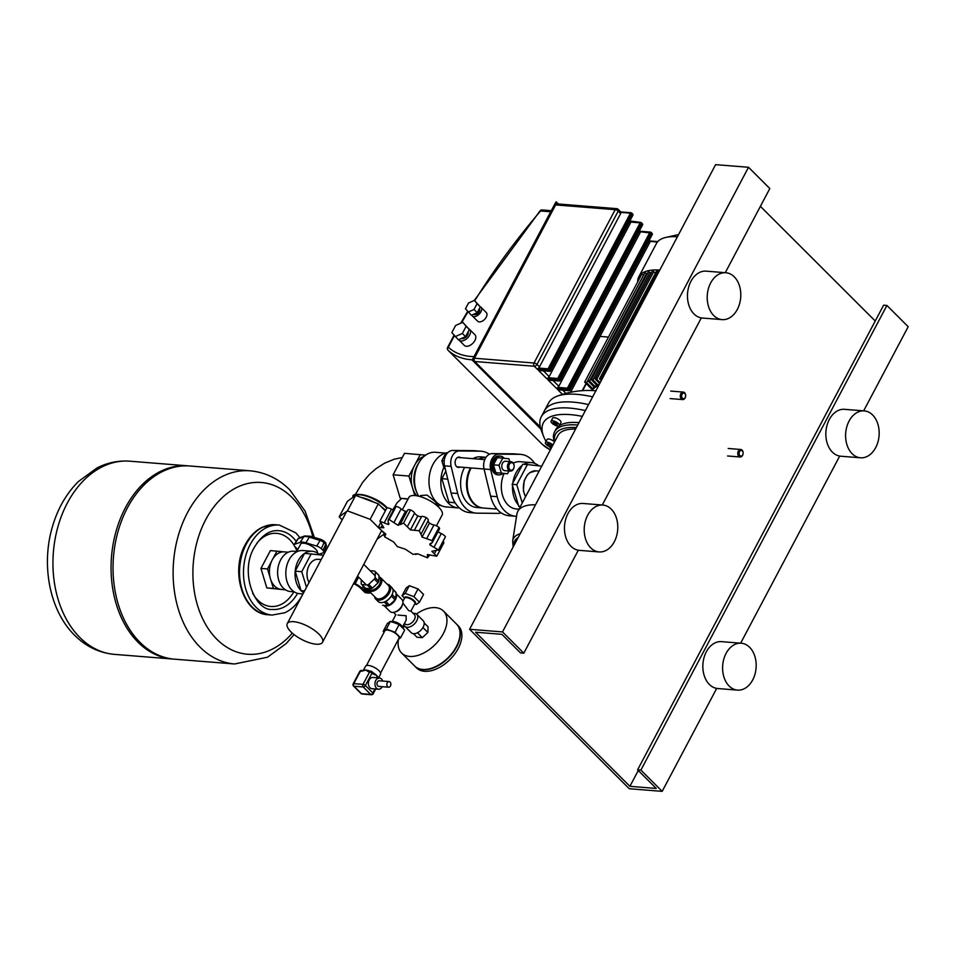 <?xml version="1.0" encoding="UTF-8"?>
<svg xmlns="http://www.w3.org/2000/svg" width="956" height="956" viewBox="0 0 956 956"><rect width="100%" height="100%" fill="white"/><g stroke="black" fill="none" stroke-linecap="round" stroke-linejoin="round"><path stroke-width="1.43" d="M738.821 456.323A3.764 2.677 94.6 0 0 740.159 456.98A3.764 2.677 94.6 0 0 742.943 454.447A3.764 2.677 94.6 0 0 742.095 450.133A3.764 2.677 94.6 0 0 740.757 449.475A3.764 2.677 94.6 0 0 737.96 452.021A3.764 2.677 94.6 0 0 738.821 456.323M739.884 455.606A2.82 2.008 -85.4 0 1 739.514 451.686A2.82 2.008 -85.4 0 1 742.346 450.957A2.82 2.008 -85.4 0 1 742.716 454.877A2.82 2.008 -85.4 0 1 739.884 455.606M681.329 398.927A3.764 2.677 94.6 0 0 682.68 399.584A3.764 2.677 94.6 0 0 685.464 397.051A3.764 2.677 94.6 0 0 684.615 392.737A3.764 2.677 94.6 0 0 683.277 392.08A3.764 2.677 94.6 0 0 680.481 394.625A3.764 2.677 94.6 0 0 681.329 398.927M682.405 398.21A2.82 2.008 -85.4 0 1 682.034 394.29A2.82 2.008 -85.4 0 1 684.866 393.561A2.82 2.008 -85.4 0 1 685.225 397.481A2.82 2.008 -85.4 0 1 682.405 398.21M319.053 554.241L323.379 552.723A4.708 1.709 -152.1 0 0 323.881 552.293A4.708 1.709 -152.1 0 0 322.985 550.417L321.288 548.708A4.708 1.709 -152.1 0 0 316.723 546.079L305.932 542.817A11.293 4.111 -152.1 0 0 300.124 542.351L294.556 544.299A4.708 1.709 -152.1 0 0 294.113 544.621A4.708 1.709 -152.1 0 0 294.95 546.605L296.647 548.302A4.708 1.709 -152.1 0 0 297.89 549.33M302.968 593.951L299.551 593.676A21.641 15.404 -85.4 0 1 291.843 589.924A21.641 15.404 -85.4 0 1 286.943 565.127A21.641 15.404 -85.4 0 1 303.004 550.548L312.218 551.277A21.641 15.404 -85.4 0 1 319.698 554.815M304.51 591.035L301.056 590.665A21.641 15.404 -85.4 0 1 295.177 571.162A21.641 15.404 -85.4 0 1 304.606 553.357A21.641 15.404 -85.4 0 1 312.218 551.277M285.282 589.709L281.339 589.386A18.809 13.396 -85.4 0 1 279.869 589.159A18.809 13.396 -85.4 0 1 274.635 586.124A18.809 13.396 -85.4 0 1 270.93 580.232A18.809 13.396 -85.4 0 1 269.998 577.173A18.809 13.396 -85.4 0 1 271.492 561.447A18.809 13.396 -85.4 0 1 272.974 558.651A18.809 13.396 -85.4 0 1 283.406 551.851A18.809 13.396 -85.4 0 1 284.338 551.887L288.294 552.198M317.261 552.938L317.284 552.915A9.405 3.418 -152.1 0 0 313.329 547.179A9.405 3.418 -152.1 0 0 303.638 543.199A9.405 3.418 -152.1 0 0 300.65 544.107L296.754 551.457M271.492 561.447L267.525 568.951L269.998 577.173M283.406 551.851L276.953 551.146L272.974 558.651M270.93 580.232L273.404 588.442L279.869 589.159M276.953 551.146L270.369 550.62L260.94 568.426L266.82 587.916L285.545 589.876M267.525 568.951L260.94 568.426M273.404 588.442L266.82 587.916M283.789 589.589L285.366 589.756M303.626 592.696A21.641 15.404 -85.4 0 1 301.056 590.665L295.177 571.162L304.606 553.357L323.475 555.233M294.209 591.836L290.445 591.537A20.219 14.4 -85.4 0 1 277.706 570.23A20.219 14.4 -85.4 0 1 293.671 551.218L297.436 551.516M301.056 590.665L304.558 590.939M306.482 587.319L301.761 571.7L311.19 553.883M295.177 571.162L301.761 571.7M173.526 659.078A96.891 68.987 -85.4 0 1 172.534 659.019A96.891 68.987 -85.4 0 1 116.548 605.052A96.891 68.987 -85.4 0 1 125.439 507.696A96.891 68.987 -85.4 0 1 187.985 465.847A96.891 68.987 -85.4 0 1 188.965 465.942M127.411 507.851A96.891 68.987 -85.4 0 1 189.957 466.002L250.042 470.806A96.891 68.987 -85.4 0 0 187.496 512.655A96.891 68.987 -85.4 0 0 200.091 647.164A96.891 68.987 -85.4 0 0 234.59 663.978L174.506 659.174A96.891 68.987 -85.4 0 1 118.532 605.208A96.891 68.987 -85.4 0 1 127.411 507.851M292.309 633.111A86.136 61.327 -85.4 0 1 216.881 639.277A86.136 61.327 -85.4 0 1 205.683 519.706A86.136 61.327 -85.4 0 1 291.974 497.455A86.136 61.327 -85.4 0 1 312.851 536.973M316.173 644.201A19.945 7.254 -152.1 0 0 322.519 642.277A19.945 7.254 -152.1 0 0 314.13 630.123A19.945 7.254 -152.1 0 0 293.611 621.675A19.945 7.254 -152.1 0 0 287.266 623.611A19.945 7.254 -152.1 0 0 295.655 635.764A19.945 7.254 -152.1 0 0 316.173 644.201M321.18 559.547L318.205 559.308A14.113 10.05 94.6 0 0 308.322 567.087A14.113 10.05 94.6 0 0 309.039 582.479M522.251 502.952L516.742 484.704L527.389 464.58L522.789 464.21L512.129 484.334L518.785 506.357L520.363 506.525L518.785 506.357M516.742 484.704L512.129 484.334M527.389 464.58L541.729 466.158M382.233 686.683A5.64 4.015 -85.4 0 1 382.173 686.778A5.64 4.015 -85.4 0 1 378.528 689.216A5.64 4.015 -85.4 0 1 375.266 686.073A5.64 4.015 -85.4 0 1 375.792 680.397A5.64 4.015 -85.4 0 1 379.436 677.971A5.64 4.015 -85.4 0 1 382.675 681.054M378.528 689.216L371.944 688.69A5.64 4.015 -85.4 0 1 368.693 685.548A5.64 4.015 -85.4 0 1 369.207 679.871A5.64 4.015 -85.4 0 1 372.852 677.434L379.436 677.971M390.454 685.978A2.82 2.008 -85.4 0 1 388.638 687.197A2.82 2.008 -85.4 0 1 387.001 685.619A2.82 2.008 -85.4 0 1 387.264 682.787A2.82 2.008 -85.4 0 1 389.08 681.568A2.82 2.008 -85.4 0 1 390.717 683.146A2.82 2.008 -85.4 0 1 390.454 685.978M388.638 687.197L378.755 686.408A2.82 2.008 -85.4 0 1 377.13 684.831A2.82 2.008 -85.4 0 1 377.381 681.998A2.82 2.008 -85.4 0 1 379.209 680.78L389.08 681.568M370.33 671.243A1.876 1.338 94.6 0 0 368.693 671.913L369.578 671.984A1.876 0.681 27.9 0 1 371.956 673.155A1.876 1.135 -45 0 0 371.968 671.71A1.876 1.135 -45 0 0 371.454 671.494A1.876 1.338 94.6 0 0 369.578 671.984L363.017 684.377A1.876 1.338 94.6 0 0 363.256 686.982A1.876 1.135 -45 0 0 365.395 685.536A1.876 0.681 -152.1 0 0 363.017 684.377L353.792 683.636A1.876 0.681 -152.1 0 0 353.194 683.815A1.876 1.876 0 0 0 353.529 686.026A1.876 1.135 -45 0 0 354.043 686.241A1.876 1.338 -85.4 0 1 353.792 683.636L360.352 671.243A1.876 1.338 -85.4 0 1 361.571 670.431A1.876 1.876 0 0 0 359.755 671.423A1.876 0.681 27.9 0 1 360.352 671.243L361.237 671.315A1.876 1.338 -85.4 0 1 362.455 670.503L363.997 670.204A8.461 3.083 27.9 0 1 365.778 670.06A8.461 3.083 27.9 0 1 369.625 671.028A8.461 3.083 27.9 0 1 369.793 671.1M363.352 670.383L365.55 666.236A8.461 3.083 27.9 0 1 368.239 665.412A8.461 3.083 27.9 0 1 376.951 669.009A8.461 3.083 27.9 0 1 380.512 674.159L378.54 677.9M372.78 672.546A8.461 3.083 27.9 0 1 373.043 672.701A8.461 3.083 27.9 0 1 376.497 675.318A8.461 3.083 27.9 0 1 377.931 677.23L378.707 678.437M369.625 671.028L370.785 671.172A1.876 1.876 0 0 1 371.968 671.71L373.043 672.701M374.991 688.929L372.84 692.981A1.876 1.135 135 0 1 370.713 694.426A1.876 1.338 94.6 0 0 371.382 694.749A1.876 1.876 0 0 0 373.187 693.757A1.876 0.681 -152.1 0 0 372.84 692.981L365.395 685.536L371.956 673.155L372.673 673.861A1.876 1.135 -45 0 0 372.685 672.427M361.237 671.315L365.778 670.06L368.693 671.913M372.673 673.861L376.497 675.318L377.405 677.804M404.269 597.918L402.07 595.719L405.225 593.437L413.912 596.663L419.445 602.196L416.29 604.479L414.868 603.953M405.225 593.437L409.323 585.693L406.169 587.976L402.07 595.719M409.323 585.693L418.011 588.92L413.912 596.663M418.011 588.92L423.544 594.441L419.445 602.196M416.41 614.015A29.636 17.794 135 0 1 435.446 607.634A29.636 17.794 135 0 1 443.476 611.063L456.514 624.077A29.636 17.794 135 0 1 452.714 652.362A29.636 17.794 135 0 1 422.66 669.439A29.636 17.794 135 0 1 414.641 666.009L401.604 652.996A29.636 17.794 135 0 1 398.533 639.301M443.476 611.063A29.636 17.794 135 0 1 439.676 639.349A29.636 17.794 135 0 1 409.622 656.425A29.636 17.794 135 0 1 401.604 652.996M424.165 622.93L428.073 626.813L427.858 632.454L422.946 627.542M427.858 632.454L422.325 637.664L417.437 632.776M422.325 637.664L417.007 637.234L413.434 633.673M402.954 628.331A29.636 17.794 135 0 1 404.507 625.929M366.435 665.567L384.826 630.841A7.995 2.904 27.9 0 1 387.371 630.064A7.995 2.904 27.9 0 1 395.593 633.446A7.995 2.904 27.9 0 1 398.963 638.321L380.572 673.048M384.085 632.227L383.201 631.342L386.367 629.06L395.055 632.286L400.588 637.807L398.389 639.409M386.367 629.06L390.466 621.316L387.3 623.599L383.201 631.342M390.466 621.316L399.154 624.543L395.055 632.286M399.154 624.543L404.687 630.064L400.588 637.807M413.219 613.417A8.461 5.091 135 0 1 416.804 614.338L423.197 620.719A8.461 5.091 135 0 1 423.138 627.184A8.461 5.091 135 0 1 411.235 632.705L404.842 626.323A8.461 5.091 135 0 1 403.898 624.364M416.804 614.338A8.461 5.091 135 0 1 416.756 620.814A8.461 5.091 135 0 1 404.842 626.323M410.913 611.123L414.414 614.612A6.584 3.955 135 0 1 414.366 619.643A6.584 3.955 135 0 1 405.105 623.933L404.472 623.288M396.047 593.616L401.902 599.46A8.461 5.091 135 0 1 402.572 604.204L402.165 605.542A6.584 3.955 135 0 1 401.592 606.881A6.584 3.955 135 0 1 396.023 611.697L394.673 612.103A8.461 5.091 135 0 1 389.94 611.446L383.894 605.399M410.853 611.063L408.786 610.705L402.835 603.057M402.572 604.204A8.461 5.091 135 0 1 401.855 605.925A8.461 5.091 135 0 1 394.673 612.103M396.047 593.784A8.461 5.091 135 0 1 395.461 599.555A8.461 5.091 135 0 1 383.954 605.411M404.376 598.54A6.298 2.294 27.9 0 1 404.364 597.56A6.298 2.294 27.9 0 1 408.559 597.428A6.298 2.294 27.9 0 1 414.342 600.858A6.298 2.294 27.9 0 1 415.502 603.451A6.298 2.294 27.9 0 1 414.689 604.001M402.846 601.42L404.579 598.157A5.832 2.127 27.9 0 1 408.463 598.038A5.832 2.127 27.9 0 1 413.817 601.216A5.832 2.127 27.9 0 1 414.88 603.618L410.889 611.171M391.888 621.842A6.298 2.294 27.9 0 1 392.103 621.782A6.298 2.294 27.9 0 1 401.221 625.642A6.298 2.294 27.9 0 1 402.356 627.208A6.298 2.294 27.9 0 1 402.488 627.877M392.414 621.735A5.832 2.127 27.9 0 1 392.665 621.651A5.832 2.127 27.9 0 1 401.102 625.224A5.832 2.127 27.9 0 1 402.153 626.682A5.832 2.127 27.9 0 1 402.237 626.933M397.959 615.078L406.121 615.736L406.169 620.074L402.177 627.626M387.084 584.14A9.775 5.867 135 0 1 389.522 585.251A9.775 5.867 135 0 1 388.279 594.584A9.775 5.867 135 0 1 378.361 600.213A9.775 5.867 135 0 1 375.708 599.089A9.775 5.867 135 0 1 374.597 596.64M389.522 585.251L391.924 587.641A9.775 5.867 135 0 1 392.689 593.114A9.775 5.867 135 0 1 383.571 602.244A9.775 5.867 135 0 1 380.751 602.603A9.775 5.867 135 0 1 378.11 601.479L375.708 599.089M383.738 602.184A9.309 5.593 -45 0 0 383.906 602.137A9.309 5.593 -45 0 0 384.288 602.017A9.309 5.593 135 0 0 385.758 601.372A9.309 5.593 -45 0 0 391.374 596.078A9.309 5.593 135 0 0 392.151 594.608A9.309 5.593 -45 0 0 392.593 593.449A9.309 5.593 -45 0 0 392.641 593.282M374.143 586.482A7.995 4.804 -45 0 0 376.425 584.343M367.582 588.454L368.454 589.326A7.995 4.804 -45 0 0 370.617 590.246A7.995 4.804 -45 0 0 378.731 585.646A7.995 4.804 -45 0 0 379.747 578.01L378.994 577.257M367.367 588.442A8.831 5.306 -45 0 0 368.335 590.39A8.831 5.306 -45 0 0 370.725 591.417A8.831 5.306 -45 0 0 379.687 586.327A8.831 5.306 -45 0 0 380.823 577.89A8.831 5.306 -45 0 0 379.006 576.946M368.335 590.39L375.839 597.894A8.831 5.306 -45 0 0 378.229 598.91A8.831 5.306 -45 0 0 387.192 593.819A8.831 5.306 -45 0 0 388.327 585.383L380.823 577.89M366.076 588.334A4.708 3.346 94.6 0 0 367.355 591.322A4.708 3.346 94.6 0 0 369.028 592.134L370.175 592.23M353.565 583.638L354.975 584.319A9.405 3.418 -152.1 0 1 360.663 588.239L364.32 591.884A5.64 4.015 94.6 0 0 366.327 592.863L368.956 593.067A5.64 4.015 94.6 0 0 370.653 592.708M378.361 574.783A9.309 5.593 135 0 1 378.552 574.95A9.309 5.593 135 0 1 379.054 575.608L378.839 581.332A9.309 5.593 135 0 1 378.074 582.79L372.446 588.083A9.309 5.593 135 0 1 370.988 588.729L365.574 588.298A9.309 5.593 135 0 1 365.395 588.119A5.64 4.015 94.6 0 0 366.949 592.087A5.64 4.015 94.6 0 0 368.956 593.067M364.105 586.829A5.64 4.015 94.6 0 0 365.634 591.991L361.977 588.346A11.293 4.111 -152.1 0 0 355.154 583.65L353.887 583.029M361.308 579.862L361.165 583.758A9.309 5.593 -45 0 0 361.667 584.403L365.395 588.119A9.309 5.593 135 0 1 365.228 587.94M378.074 582.79L374.346 579.073A9.309 5.593 -45 0 0 375.122 577.603L378.839 581.332M379.054 575.608L375.326 571.879A9.309 5.593 -45 0 0 374.824 571.234A9.309 5.593 -45 0 0 374.644 571.067L370.103 570.708M370.988 588.729L367.259 585A9.309 5.593 -45 0 0 368.729 584.355L372.446 588.083M361.667 584.403A9.309 5.593 -45 0 0 361.858 584.57L365.574 588.298M374.346 579.073L368.729 584.355M367.259 585L361.858 584.57M375.326 571.879L375.122 577.603M392.151 594.608L395.88 598.337A9.309 5.593 135 0 1 395.103 599.794L391.374 596.078M395.402 591.788A9.309 5.593 135 0 1 395.581 591.955A9.309 5.593 135 0 1 396.083 592.612L392.916 589.446M385.758 601.372L389.486 605.088A9.309 5.593 135 0 1 388.017 605.734L384.288 602.017M396.083 592.612L395.88 598.337M395.103 599.794L389.486 605.088M388.017 605.734L382.615 605.303M456.645 624.208A29.636 17.794 135 0 1 456.777 624.34L458.378 625.941A29.636 17.794 135 0 1 454.578 654.227A29.636 17.794 135 0 1 424.524 671.303A29.636 17.794 135 0 1 416.505 667.874L414.904 666.284A29.636 17.794 135 0 1 414.773 666.141M456.777 624.34A29.636 17.794 135 0 1 452.989 652.637A29.636 17.794 135 0 1 422.922 669.702A29.636 17.794 135 0 1 414.904 666.284M458.808 640.819A29.158 17.519 135 0 1 431.383 668.28M342.2 519.861L339.189 516.849L347.446 510.874L370.139 519.323L378.218 527.389M347.446 510.874L355.644 495.387L347.387 501.362L339.189 516.849M355.644 495.387L378.337 503.836L370.139 519.323M381.659 530.831L384.575 533.747L377.118 539.148M378.337 503.836L385.352 510.839M386.296 507.074A20.219 7.361 -152.1 0 0 360.687 494.515M443.847 467.4A27.282 19.419 94.6 0 0 448.412 503.155A27.282 19.419 94.6 0 0 458.127 507.899A27.282 19.419 94.6 0 0 459.394 507.935M447.802 452.618A27.282 19.419 94.6 0 0 429.901 472.838A27.282 19.419 94.6 0 0 436.557 502.211A27.282 19.419 94.6 0 0 446.273 506.943L458.127 507.899M445.508 453.096L435.41 452.284A26.338 18.75 94.6 0 0 419.373 461.975A26.338 18.75 94.6 0 0 416.912 492.687A26.338 18.75 94.6 0 0 418.68 496.188M420.078 496.558L420.604 495.578L427.009 495.065L434.932 501.279L437.071 504.302L436.557 505.282M419.373 461.975L418.071 464.078A22.574 16.073 94.6 0 0 415.968 490.392L416.912 492.687M424.237 456.239A22.574 16.073 94.6 0 0 414.605 465.309A22.574 16.073 94.6 0 0 412.478 487.787A22.574 16.073 94.6 0 0 416.72 495.782M425.623 455.164L404.484 453.323L393.119 474.785L400.217 498.267L407.985 499.116M420.293 454.578L408.929 476.04L414.808 495.543M408.929 476.04L393.119 474.785M408.104 498.901L400.217 498.267M455.164 502.844L448.938 502.163L455.044 502.653M448.938 502.163L441.851 478.681L447.755 479.147M441.851 478.681L445.831 471.165M502.916 473.423A9.405 6.692 -85.4 0 1 498.853 474.893A9.405 6.692 -85.4 0 1 493.416 469.647A9.405 6.692 -85.4 0 1 494.276 460.195A9.405 6.692 -85.4 0 1 500.346 456.132A9.405 6.692 -85.4 0 1 504.159 458.283M498.853 474.893L497.538 474.785A9.405 6.692 -85.4 0 1 492.101 469.551A9.405 6.692 -85.4 0 1 492.961 460.099A9.405 6.692 -85.4 0 1 499.032 456.036L500.346 456.132M513.456 469.061A4.708 3.346 94.6 0 0 513.886 464.341A4.708 3.346 94.6 0 0 511.173 461.724A4.708 3.346 94.6 0 0 508.126 463.756A4.708 3.346 94.6 0 0 507.696 468.476A4.708 3.346 94.6 0 0 510.42 471.093A4.708 3.346 94.6 0 0 513.456 469.061M511.173 461.724L505.509 461.27A4.708 3.346 94.6 0 0 502.474 463.302A4.708 3.346 94.6 0 0 502.043 468.022A4.708 3.346 94.6 0 0 504.756 470.639L510.42 471.093M513.575 468.583A3.764 2.677 -85.4 0 1 509.811 469.563A3.764 2.677 -85.4 0 1 509.321 464.341A3.764 2.677 -85.4 0 1 513.097 463.361A3.764 2.677 -85.4 0 1 513.575 468.583M508.974 470.985L507.493 473.782L501.338 473.112L498.984 465.285L502.772 458.127L508.915 458.796L509.763 461.605M507.493 473.782L495.817 472.67L493.451 464.843L497.24 457.685L502.772 458.127M495.817 472.67L501.338 473.112M493.451 464.843L498.984 465.285M445.221 468.655L444.193 468.536L441.827 460.708L445.615 453.55L446.882 453.658M444.193 468.536L445.209 468.619M441.827 460.708L444.193 460.9M436.438 525.812L442.162 514.973A18.809 6.847 -152.1 0 0 438.708 507.23A18.809 6.847 -152.1 0 0 421.441 496.977A18.809 6.847 -152.1 0 0 408.917 497.371L402.345 509.787M388.076 520.16L395.115 506.871A4.708 1.709 27.9 0 1 396.131 506.405A4.708 1.709 27.9 0 1 401.15 508.891A5.019 1.828 -152.1 0 0 405.499 511.293L398.078 525.31L389.164 519.562L388.076 520.16L388.363 524.533L379.855 521.211L386.833 508.042A4.708 1.709 27.9 0 1 386.833 508.042A4.708 1.709 27.9 0 1 386.845 508.018A4.708 1.709 27.9 0 1 391.494 509.178A5.019 1.828 -152.1 0 0 393.43 510.05M388.841 524.103L388.949 523.422M386.845 508.018L379.879 521.187L383.87 527.772L378.218 527.485L385.818 534.177L384.025 535.468L385.113 533.412M380.404 523.171L378.218 527.485M385.818 534.177L384.623 536.806L393.669 542.016L397.373 546.617L405.332 549.198L413.064 554.325L415.764 553.954M416.135 553.727L415.729 554.492L417.664 553.787L427.475 557.826L429.818 554.874M396.131 506.405L389.164 519.562M407.615 510.468A4.708 1.709 27.9 0 1 407.698 510.098A4.708 1.709 27.9 0 1 410.542 509.918A4.708 1.709 27.9 0 1 414.605 513.073A5.019 1.828 -152.1 0 0 417.832 515.881L410.411 529.899L403.575 523.075L400.253 524.605M410.542 509.918L403.575 523.075M428.157 520.757A5.019 1.828 -152.1 0 0 429.495 523.063L422.074 537.081L421.022 534.213L428.276 520.518A4.708 1.709 27.9 0 1 428.24 520.578L421.118 534.034M420.963 534.308L419.266 530.771L410.411 529.899M417.832 515.881A5.019 1.828 -152.1 0 0 421.632 516.515A4.708 1.709 27.9 0 1 426.233 517.614A4.708 1.709 27.9 0 1 428.276 520.518M426.233 517.614L419.266 530.771M427.475 557.826L427.38 554.564L436.761 556.213L431.861 551.313L438.422 549.903L429.925 544.92L429.889 543.833M430.869 543.139L429.925 544.92L432.411 542.315L432.028 540.594L422.074 537.081M438.338 550.262L445.4 536.746A4.708 1.709 27.9 0 1 445.317 537.069L438.338 550.262M429.495 523.063A5.019 1.828 -152.1 0 0 433.952 524.987A4.708 1.709 27.9 0 1 438.995 527.425A4.708 1.709 27.9 0 1 439.485 528.955L432.411 542.315M438.995 527.425L432.028 540.594M407.698 510.098L400.397 524.103L398.078 525.31M405.499 511.293A5.019 1.828 -152.1 0 0 407.089 511.233M438.075 531.632A5.019 1.828 -152.1 0 0 441.278 533.603A4.708 1.709 27.9 0 1 445.4 536.746M436.796 556.153L443.739 543.056A4.708 1.709 27.9 0 0 443.751 543.02L436.784 556.189M443.082 541.287A4.708 1.709 27.9 0 1 443.751 543.02M471.165 467.962A25.394 18.08 94.6 0 0 474.248 503.609A25.394 18.08 94.6 0 0 483.294 508.018L496.965 509.118M470.507 467.902A25.394 18.08 94.6 0 0 473.59 503.561A25.394 18.08 94.6 0 0 482.637 507.971A25.394 18.08 94.6 0 0 482.971 507.995M464.58 467.436A25.394 18.08 94.6 0 0 467.663 503.083A25.394 18.08 94.6 0 0 476.709 507.493L482.637 507.971M459.932 467.054A5.174 3.681 -85.4 0 1 458.366 467.4A5.174 3.681 -85.4 0 1 455.379 464.52A5.174 3.681 -85.4 0 1 455.857 459.322A5.174 3.681 -85.4 0 1 459.191 457.088A5.174 3.681 -85.4 0 1 460.684 457.685M500.956 512.739A11.293 8.042 -85.4 0 1 498.195 513.372L477.367 513.169A31.046 22.108 -85.4 0 1 476.267 513.121A31.046 22.108 -85.4 0 1 457.697 493.523L451.124 466.373A11.293 8.042 -85.4 0 1 459.274 450.981L480.115 451.184A31.046 22.108 -85.4 0 1 481.215 451.232A31.046 22.108 -85.4 0 1 489.436 454.255M486.054 457.279L480.76 456.86A25.394 18.08 94.6 0 0 472.885 458.653M481.215 451.232L474.63 450.706A31.046 22.108 94.6 0 0 473.531 450.658L452.69 450.455A11.293 8.042 94.6 0 0 444.54 465.847L451.113 492.997A31.046 22.108 94.6 0 0 469.683 512.595L476.267 513.121M486.042 457.303A25.394 18.08 94.6 0 0 478.813 459.131M486.007 457.35A25.394 18.08 94.6 0 0 479.47 459.179M512.81 483.067A23.709 16.873 -85.4 0 1 516.025 472.838A23.709 16.873 -85.4 0 1 522.107 465.488M523.936 464.305A23.709 16.873 -85.4 0 1 531.321 462.596A23.709 16.873 -85.4 0 1 538.814 465.835M513.312 463.11A23.709 16.873 -85.4 0 1 520.136 461.712L531.321 462.596M518.953 509.178L516.348 508.962A23.709 16.873 -85.4 0 1 504.063 473.507M518.367 504.959A23.709 16.873 -85.4 0 1 512.559 485.732M520.721 454.387L514.137 453.861A31.046 22.108 94.6 0 0 513.037 453.813L492.197 453.61A11.293 8.042 94.6 0 0 484.047 469.014L490.607 496.164A31.046 22.108 94.6 0 0 509.178 515.75L515.762 516.276A31.046 22.108 -85.4 0 1 497.192 496.69L490.631 469.539A11.293 8.042 -85.4 0 1 498.781 454.136L519.622 454.339A31.046 22.108 -85.4 0 1 520.721 454.387A31.046 22.108 -85.4 0 1 534.727 463.373M516.539 516.324A31.046 22.108 -85.4 0 1 515.762 516.276M480.187 306.733A6.118 3.669 135 0 1 480.928 307.223A6.118 3.669 135 0 1 480.151 313.054A6.118 3.669 135 0 1 473.949 316.579A6.118 3.669 135 0 1 472.288 315.874A6.118 3.669 135 0 1 471.774 315.074M480.928 307.223L486.257 312.528A6.118 3.669 135 0 1 485.469 318.372A6.118 3.669 135 0 1 479.267 321.897A6.118 3.669 135 0 1 477.618 321.192L472.288 315.874M468.846 328.9A7.529 4.517 135 0 1 469.623 329.45A7.529 4.517 135 0 1 468.667 336.632A7.529 4.517 135 0 1 461.031 340.969A7.529 4.517 135 0 1 459 340.109A7.529 4.517 135 0 1 458.653 339.691M469.623 329.45L474.953 334.767A7.529 4.517 135 0 1 473.985 341.949A7.529 4.517 135 0 1 466.349 346.287A7.529 4.517 135 0 1 464.317 345.415L459 340.109M479.243 308.86L479.267 308.884A3.764 2.259 135 0 1 478.789 312.481A3.764 2.259 135 0 1 474.977 314.644A3.764 2.259 135 0 1 473.949 314.213L473.889 314.142M468.01 332.007A4.708 2.82 135 0 1 466.683 336.369A4.708 2.82 135 0 1 462.262 338.651A4.708 2.82 135 0 1 461.473 338.448M617.564 209.065A2.354 1.673 94.6 0 0 616.728 208.659L557.145 203.891A2.354 1.673 -85.4 0 0 555.627 204.907L474.439 358.237A2.354 1.673 -85.4 0 0 474.738 361.499L540.26 426.926M649.817 240.936L649.984 241.402A2.354 1.41 135 0 1 649.698 242.597L570.445 392.271M639.528 230.635L640.293 231.734A2.354 1.41 135 0 1 640.006 232.917L558.818 386.26A2.354 1.41 135 0 1 557.874 387.395L556.679 388.59L567.541 389.462L568.605 390.526A0.944 0.669 94.6 0 0 569.549 390.275L559.463 389.797M630.446 221.601L630.602 222.067A2.354 1.41 135 0 1 630.315 223.25L549.138 376.58A2.354 1.41 135 0 1 548.194 377.716L546.999 378.923L538.371 370.307L540.08 370.45M556.679 388.59L548.063 379.986L549.772 380.118M620.767 211.921L620.922 212.387A2.354 1.41 135 0 1 620.635 213.582L539.447 366.913A2.354 1.41 135 0 1 538.503 368.048L537.308 369.243L548.17 370.115L549.234 371.179A0.944 0.669 94.6 0 0 550.178 370.94L538.371 370.307M462.776 322.315L469.348 329.497L465.56 336.655L458.39 339.81L451.83 332.616L455.618 325.47L462.776 322.315L466.146 326.307L462.357 333.465L455.199 336.62M469.348 329.497L466.146 326.307M465.56 336.655L462.357 333.465M474.367 300.423L480.306 306.852L477.223 312.672L471.404 315.229L465.476 308.8L468.548 302.98L474.367 300.423L477.104 303.673L474.033 309.481L468.213 312.038M480.306 306.852L477.104 303.673M477.223 312.672L474.033 309.481M659.783 270.07A68.665 24.976 -152.1 0 0 638.799 276.798L656.437 243.493A68.665 24.976 27.9 0 1 665.818 237.435A68.665 24.976 27.9 0 1 677.422 236.777M638.799 276.798A68.665 24.976 -152.1 0 0 637.688 281.901M586.625 382.663L643.615 275.029A1.96 0.717 -152.1 0 0 641.655 274.42L584.654 382.065A1.96 0.717 27.9 0 1 586.625 382.663L592.863 388.901A56.906 20.697 27.9 0 1 594.441 387.323L587.749 380.631A1.912 0.693 27.9 0 1 589.541 381.062L595.241 386.762A56.906 20.697 27.9 0 1 597.345 385.71L591.238 379.604A1.888 0.693 27.9 0 1 592.923 379.938L598.348 385.352A56.906 20.697 27.9 0 1 598.826 385.208M647.14 274.025L646.531 273.428A1.912 0.693 -152.1 0 0 644.738 272.986L587.749 380.631M651.06 273.428L649.913 272.293A1.888 0.693 -152.1 0 0 648.228 271.97L591.238 379.604M655.386 273.249L653.761 271.612A1.888 0.681 -152.1 0 0 652.147 271.361L595.158 379.006A1.888 0.681 27.9 0 1 596.759 379.257L600.177 382.663M658.732 272.066L658.027 271.361A1.876 0.681 -152.1 0 0 656.485 271.181L599.496 378.827A1.876 0.681 27.9 0 1 601.025 379.006L601.742 379.711M608.47 337.086L600.129 336.416L570.577 392.247M601.264 380.596L599.496 378.827M599.711 383.547L595.158 379.006M591.907 390.574A56.906 20.697 27.9 0 1 592.194 389.94A56.906 20.697 27.9 0 1 592.326 389.713L584.654 382.065M598.587 385.65A56.44 20.53 -152.1 0 0 592.612 390.168L592.385 390.598M601.025 379.006L658.027 271.361M653.761 271.612L596.759 379.257M598.348 385.352L599.448 383.284M592.923 379.938L649.913 272.293M595.241 386.762L596.341 384.694M589.541 381.062L646.531 273.428M592.863 388.901L593.963 386.833M585.383 410.59A89.362 32.504 -152.1 0 0 541.275 416.768L544.454 410.769A89.362 32.504 27.9 0 1 588.561 404.591A89.362 32.504 -152.1 0 0 544.454 410.769L548.553 403.026A89.362 32.504 27.9 0 1 556.583 396.393A89.362 32.504 27.9 0 1 576.97 394.35A89.362 32.504 27.9 0 1 592.66 396.848M554.6 441.851A68.665 24.976 27.9 0 1 576.408 427.547M577.723 425.062A70.553 25.657 -152.1 0 0 554.576 431.849A70.553 25.657 -152.1 0 0 554.42 442.186M551.696 447.348A4.708 1.709 27.9 0 1 547.119 445.221A4.708 1.709 27.9 0 1 545.422 442.556A4.708 1.709 27.9 0 1 546.916 442.102A4.708 1.709 27.9 0 1 552.903 445.066M545.422 442.556L547.059 439.461A4.708 1.709 27.9 0 1 548.553 439.007A4.708 1.709 27.9 0 1 554.265 441.696M554.767 425.073A4.708 1.709 27.9 0 1 551.05 421.19A4.708 1.709 27.9 0 1 555.651 421.692A4.708 1.709 27.9 0 1 559.368 425.587A4.708 1.709 27.9 0 1 554.767 425.073M551.05 421.19L552.688 418.083A4.708 1.709 27.9 0 1 557.288 418.597A4.708 1.709 27.9 0 1 561.005 422.492L559.368 425.587M535.515 504.768A65.845 23.948 -152.1 0 0 517.817 511.329A65.845 23.948 -152.1 0 0 516.873 514.197L512.655 541.012A56.966 20.721 -152.1 0 1 520.16 533.771M541.275 416.768A89.362 32.504 -152.1 0 0 541.61 431.299L543.689 436.617A84.666 30.795 27.9 0 1 582.324 416.374M553.237 421.859L557.444 423.926L557.181 424.906L554.946 424.368L552.974 422.839L553.237 421.859M555.83 422.695L554.946 424.368M553.464 421.919L552.974 422.839M547.155 443.859L548.039 443.226L550.453 444.122L551.994 445.663L551.11 446.297L548.696 445.4L547.155 443.859M551.636 445.305L551.11 446.297M549.545 443.787L548.696 445.4M550.955 448.746A84.666 30.795 27.9 0 1 549.294 446.536M546.019 441.433A84.666 30.795 27.9 0 1 543.689 436.617M579.001 422.66A70.553 25.657 -152.1 0 0 559.224 425.767M559.057 425.886A70.553 25.657 -152.1 0 0 555.854 429.447L554.576 431.849M575.62 429.041A65.845 23.948 -152.1 0 0 557.922 435.589L517.817 511.329M860.508 457.793L840.754 456.215A23.518 16.742 -85.4 0 1 832.389 452.128A23.518 16.742 -85.4 0 1 827.06 425.181A23.518 16.742 -85.4 0 1 844.507 409.323L864.26 410.901A23.518 16.742 -85.4 0 1 872.637 414.988A23.518 16.742 -85.4 0 1 877.955 441.935A23.518 16.742 -85.4 0 1 860.508 457.793A23.518 16.742 -85.4 0 1 852.143 453.706A23.518 16.742 -85.4 0 1 846.813 426.758A23.518 16.742 -85.4 0 1 864.26 410.901M737.506 690.113L717.753 688.535A23.518 16.742 -85.4 0 1 709.376 684.448A23.518 16.742 -85.4 0 1 704.058 657.501A23.518 16.742 -85.4 0 1 721.505 641.643L741.259 643.233A23.518 16.742 -85.4 0 1 749.635 647.308A23.518 16.742 -85.4 0 1 754.953 674.267A23.518 16.742 -85.4 0 1 737.506 690.113A23.518 16.742 -85.4 0 1 729.129 686.026A23.518 16.742 -85.4 0 1 723.812 659.078A23.518 16.742 -85.4 0 1 741.259 643.233M722.127 319.615L702.373 318.037A23.518 16.742 -85.4 0 1 693.996 313.95A23.518 16.742 -85.4 0 1 688.678 287.003A23.518 16.742 -85.4 0 1 706.125 271.157L725.879 272.735A23.518 16.742 -85.4 0 1 734.256 276.81A23.518 16.742 -85.4 0 1 739.574 303.769A23.518 16.742 -85.4 0 1 722.127 319.615A23.518 16.742 -85.4 0 1 713.75 315.54A23.518 16.742 -85.4 0 1 708.432 288.581A23.518 16.742 -85.4 0 1 725.879 272.735M599.125 551.935L579.372 550.357A23.518 16.742 -85.4 0 1 570.995 546.282A23.518 16.742 -85.4 0 1 565.677 519.323A23.518 16.742 -85.4 0 1 583.124 503.477L602.878 505.055A23.518 16.742 -85.4 0 1 611.243 509.142A23.518 16.742 -85.4 0 1 616.572 536.089A23.518 16.742 -85.4 0 1 599.125 551.935A23.518 16.742 -85.4 0 1 590.748 547.86A23.518 16.742 -85.4 0 1 585.419 520.912A23.518 16.742 -85.4 0 1 602.878 505.055M629.263 788.724L469.587 629.287L502.509 631.928L523.804 653.175L520.506 652.912L501.876 634.318L475.55 632.215L629.896 786.322L656.234 788.437L637.604 769.831L640.89 770.094L662.185 791.353L629.263 788.724M725.269 272.687L769.819 188.535L748.524 167.276L715.602 164.647L469.587 629.287M748.524 167.276L502.509 631.928M701.322 317.906L602.256 505.007M578.308 550.226L523.804 653.175M638.273 770.5L629.896 786.322M875.242 321.013L760.39 206.341M863.65 410.853L908.2 326.713L886.905 305.454L883.619 305.191L637.604 769.831M886.905 305.454L640.89 770.094M839.703 456.084L740.637 643.185M716.689 688.404L662.185 791.353M294.556 544.299L298.212 538.67A2.354 2.079 -109.3 0 1 299.18 537.905L297.83 538.945A4.063 1.482 27.9 0 1 298.212 538.67L303.781 536.722A2.354 2.079 -109.3 0 1 304.749 535.946L299.18 537.905M300.124 542.351L303.781 536.722A10.647 3.872 27.9 0 1 309.266 537.153A2.354 1.04 -73.2 0 1 310.485 536.256L304.749 535.946M305.932 542.817L309.266 537.153L320.057 540.415A2.354 1.04 -73.2 0 1 321.288 539.519L310.485 536.256M316.723 546.079L320.057 540.415A4.063 1.482 27.9 0 1 324 542.697A2.354 1.41 -45 0 0 323.941 541.072L321.288 539.519M326.474 546.031L325.637 542.769A2.354 1.41 135 0 1 325.709 544.406A4.063 1.482 27.9 0 1 326.474 546.031L323.881 552.293M321.288 548.708L324 542.697L325.709 544.406L322.985 550.417M114.421 654.37C99.245 652.924 85.992 646.579 74.699 635.322C49.413 610.549 40.953 564.757 52.52 526.386C57.79 508.52 66.382 493.595 78.308 481.597L96.998 467.95C107.49 462.62 118.448 460.374 129.873 461.198A96.891 68.987 94.6 0 0 67.326 503.047A96.891 68.987 94.6 0 0 79.91 637.544A96.891 68.987 94.6 0 0 114.421 654.37L172.534 659.019M296.217 541.407A39.507 28.13 94.6 0 0 278.877 530.688C269.712 529.839 261.514 535.432 254.272 547.477C239.227 572.513 255.144 611.517 272.579 609.45A39.507 28.13 94.6 0 0 297.567 593.329M252.635 593.186A36.687 26.123 94.6 0 0 257.762 600.105A36.687 26.123 94.6 0 0 293.862 591.812M299.921 537.642L295.798 532.862L279.331 525.059A45.159 32.145 94.6 0 0 250.185 544.562A45.159 32.145 94.6 0 0 256.041 607.239A45.159 32.145 94.6 0 0 272.125 615.078L284.84 612.748C291.986 609.366 297.758 603.547 302.168 595.301L302.861 593.939M268.182 614.756C242.92 613.967 229.954 571.186 245.334 544.514C249.719 536.316 255.455 530.52 262.541 527.138L275.376 524.736A45.159 32.145 94.6 0 0 246.23 544.239A45.159 32.145 94.6 0 0 252.097 606.917A45.159 32.145 94.6 0 0 268.182 614.756L272.125 615.078M296.946 551.11A36.687 26.123 94.6 0 0 294.723 546.378M294.018 545.171A36.687 26.123 94.6 0 0 256.602 543.582M362.157 694.008A1.876 1.338 -85.4 0 1 361.488 693.686A1.876 1.135 135 0 1 360.986 693.47A1.876 1.876 0 0 0 362.157 694.008L371.382 694.749M362.455 670.503L361.571 670.431A1.876 1.338 -85.4 0 1 362.001 670.574M361.488 693.686L354.043 686.241L363.256 686.982L370.713 694.426L361.488 693.686M365.634 591.991L364.32 591.884M358.596 577.149L355.154 583.65M363.244 585.968L361.977 588.346M352.609 497.586L353.015 496.809A21.163 7.696 27.9 0 1 359.755 494.754A21.163 7.696 27.9 0 1 386.535 507.899A21.163 7.696 27.9 0 1 386.774 508.138M385.555 510.468A21.163 7.696 -152.1 0 0 385.304 510.217A21.163 7.696 -152.1 0 0 381.217 506.716M374.274 502.318A21.163 7.696 -152.1 0 0 361.165 497.443M385.65 533.974L384.957 535.276M382.233 525.119L380.99 527.473M391.494 509.178L384.276 522.812M401.15 508.891L393.932 522.526M414.605 513.073L407.387 526.696M421.632 516.515L414.414 530.15M433.952 524.987L426.735 538.61M441.278 533.603L434.06 547.226M435.864 550.943L434.406 553.679M428.563 554.635L427.714 556.249M480.115 451.184L473.531 450.658M459.274 450.981L452.69 450.455M451.124 466.373L444.54 465.847M457.697 493.523L451.113 492.997M513.037 453.813L519.622 454.339M490.607 496.164L497.192 496.69M484.047 469.014L490.631 469.539M492.197 453.61L498.781 454.136M472.407 360.018L556.464 201.907M472.288 360.245L472.945 360.293L472.288 360.245M540.439 427.69L472.945 360.293L556.583 202.314L558.256 203.987M540.128 210.774L540.582 210.965A2.354 1.673 -85.4 0 1 542.1 209.95A2.354 2.354 0 0 0 540.128 210.774L474.296 300.447M474.009 356.624A85.944 51.624 135 0 1 448.34 347.219A2.354 0.884 -152.8 0 0 447.575 347.47A2.354 2.354 0 0 0 448.005 350.219A2.354 1.41 -45 0 0 448.029 350.231A2.354 1.876 -46.9 0 1 448.34 347.219A473.614 284.458 135 0 1 454.423 335.687M447.946 350.147A2.354 1.41 -45 0 0 448.005 350.219L542.219 444.277A2.354 1.41 135 0 1 542.219 444.277A2.354 1.41 135 0 1 542.195 444.265M550.357 449.87A88.299 53.034 135 0 1 542.231 444.301A2.354 2.354 0 0 0 542.267 444.337A2.354 1.876 -46.9 0 1 542.231 444.301L448.029 350.231A88.299 53.034 -45 0 0 472.324 359.815M461.557 322.853A473.614 284.458 135 0 1 467.998 311.787M474.714 300.758A473.614 284.458 135 0 1 540.582 210.965L550.704 211.778M648.586 241.486L649.698 242.597M638.895 231.818L640.006 232.917M629.215 222.139L630.315 223.25M549.138 376.58L543.39 370.844M548.063 379.986L558.925 380.846L557.862 379.783L558.925 379.066L557.742 378.48A0.944 0.669 94.6 0 0 557.862 379.783L546.999 378.923M474.738 361.499L534.332 366.268L537.308 369.243M557.742 389.654L562.427 394.326M558.818 386.26L553.082 380.524M565.904 393.334L562.761 390.191M534.332 366.268A2.354 1.41 -45 0 0 536.997 364.463A2.354 0.86 -152.1 0 0 534.022 363.005A2.354 1.673 94.6 0 0 534.332 366.268M539.447 366.913L536.997 364.463L618.185 211.133A2.354 1.41 -45 0 0 618.197 209.34A2.354 2.354 0 0 0 616.728 208.659A2.354 1.673 94.6 0 0 615.21 209.675A2.354 0.86 27.9 0 1 618.185 211.133L620.635 213.582M555.627 204.907L615.21 209.675L534.022 363.005L474.439 358.237M640.293 231.734L651.024 233.085L650.785 232.26A0.944 0.669 94.6 0 0 649.841 232.499L567.422 388.16A0.944 0.669 94.6 0 0 567.541 389.462L568.617 388.734L567.422 388.16L557.874 387.395M651.849 233.324L651.968 234.626M569.68 389.797L568.617 388.734L651.024 233.085L652.1 234.148L569.68 389.797M649.984 241.402L657.417 241.999M559.869 380.608L558.925 380.846A0.944 0.669 94.6 0 0 559.869 380.608M642.157 223.644L642.277 224.947M641.345 223.405L641.094 222.581A0.944 0.669 94.6 0 0 640.15 222.832L642.408 224.469L559.989 380.13L558.925 379.066L641.345 223.405M630.602 222.067L640.15 222.832L557.742 378.48L548.194 377.716M632.478 213.977L632.597 215.279M631.402 212.913A0.944 0.669 94.6 0 0 630.47 213.152L631.653 213.738L631.402 212.913M549.246 369.398L548.051 368.813A0.944 0.669 94.6 0 0 548.17 370.115L549.246 369.398L631.653 213.738L632.717 214.801L550.309 370.462L549.246 369.398M620.922 212.387L630.47 213.152L548.051 368.813L538.503 368.048M586.303 383.703L582.61 390.669M525.573 496.69A15.846 11.281 -85.4 0 1 525.728 477.701A15.846 11.281 -85.4 0 1 535.969 470.854L529.875 472.611L527.33 474.953L524.175 480.76L523.362 490.703L525.465 496.869M513.886 545.637A54.719 19.909 27.9 0 1 518.14 537.583M516.348 540.988A53.309 19.395 -152.1 0 0 515.69 542.231M727.588 455.976L740.159 456.98M728.185 448.472L740.757 449.475M670.108 398.58L682.68 399.584M670.706 391.076L683.277 392.08M325.637 542.769L323.941 541.072M297.83 538.945L294.113 544.621M314.345 537.427L305.119 511.173L289.776 489.854C278.471 478.598 265.23 472.252 250.042 470.806M275.376 524.736L279.331 525.059M294.089 634.593L286.155 643.591L267.465 657.226L234.59 663.978M129.873 461.198L187.985 465.847M381.552 530.759L322.519 642.277M346.311 512.093L287.266 623.611M359.755 671.423L353.194 683.815M360.986 693.47L353.529 686.026M375.708 688.989L373.187 693.757M395.868 614.612L391.864 622.165M393.537 612.378L395.892 614.732M375.182 575.775L363.758 564.375M366.387 584.941L357.544 576.11M374.824 571.234L378.552 574.95M395.581 591.955L392.856 589.243M353.015 496.809C350.637 491.647 374.788 494.563 386.547 507.182L387.276 507.935M355.106 494.969L362.73 482.242L369.53 474.331L375.875 468.775L384.575 463.182L394.278 459.179L402.237 457.565M401.687 498.423L397.075 502.772L392.808 509.811M436.593 505.234L441.314 505.605M457.625 457.434L484.788 459.609M456.872 466.815L484.035 468.99M558.651 204.01L555.842 202.075L472.192 360.054L540.809 429.029M550.321 449.941L542.267 444.337M467.639 311.369L460.732 323.212M454.04 335.245L447.575 347.47M542.1 209.95L551.277 210.69M649.877 240.96L649.208 240.303M548.947 380.189L559.26 381.014A0.944 0.944 0 0 0 560.168 380.512L642.575 224.863A0.944 0.944 0 0 0 642.408 223.752L641.345 222.688A0.944 0.944 0 0 0 640.759 222.425L629.837 220.956M539.256 370.522L549.569 371.346A0.944 0.944 0 0 0 550.477 370.844L632.896 215.184A0.944 0.944 0 0 0 632.729 214.084L631.665 213.021A0.944 0.944 0 0 0 631.068 212.746L620.791 211.921L618.197 209.34M558.639 389.857L568.951 390.681A0.944 0.944 0 0 0 569.848 390.191L652.267 234.531A0.944 0.944 0 0 0 652.1 233.431L651.036 232.368A0.944 0.944 0 0 0 650.45 232.093L640.162 231.268M649.853 240.948L657.788 241.581M678.593 234.543L665.818 237.435M582.216 390.693L586.052 383.452M556.583 396.393C569.489 391.47 582.658 389.618 596.102 390.825M513.169 546.987L512.655 541.012M539.112 471.105L535.969 470.854"/></g></svg>
